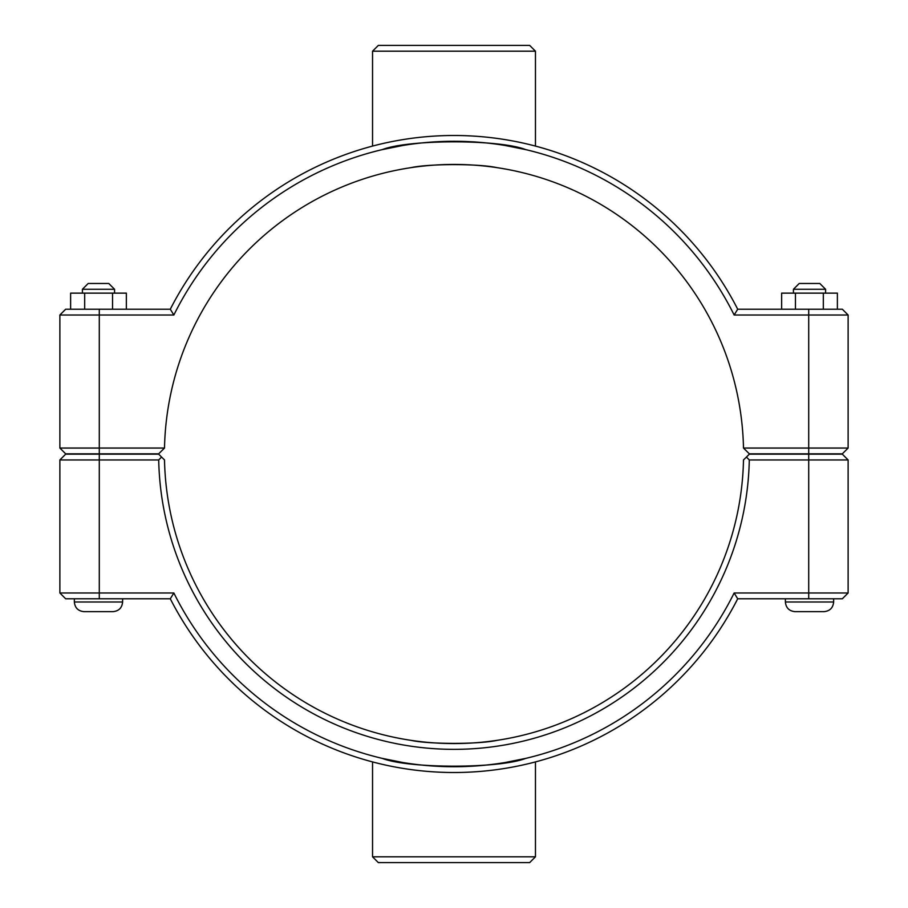 <?xml version="1.0" encoding="UTF-8"?>
<svg xmlns="http://www.w3.org/2000/svg" width="908" height="908" viewBox="0 0 908 908"><rect width="100%" height="100%" fill="white"/><g stroke="black" fill="none" stroke-linecap="round" stroke-linejoin="round"><path stroke-width="1.36" d="M402.528 738.942L405.025 739.384M410.813 740.315C428.655 744.39 479.345 744.39 497.187 740.315C479.345 744.39 428.655 744.39 410.813 740.315M505.472 738.942L502.975 739.384M833.646 598.781L833.646 601.993C833.067 607.861 829.855 611.073 823.987 611.651L795.033 611.651C789.177 611.073 785.953 607.861 785.386 601.993L833.646 601.993C833.067 607.861 829.855 611.073 823.987 611.651C829.855 611.073 833.067 607.861 833.646 601.993M793.433 289.277L799.222 283.478L819.81 283.478L825.599 289.277L793.433 289.277L793.433 293.136M795.453 309.219L795.453 293.136L781.652 293.136L781.652 309.219M823.318 309.219L823.318 293.136L795.453 293.136M837.38 309.219L837.38 293.136L823.318 293.136M122.614 598.781L122.614 601.993L74.354 601.993L74.354 598.781M82.401 289.277L114.567 289.277L108.778 283.478L88.19 283.478L82.401 289.277L82.401 293.136M114.567 293.136L114.567 289.277M126.348 309.219L126.348 293.136L112.547 293.136L112.547 309.219M84.682 309.219L84.682 293.136L112.547 293.136M70.62 309.219L70.62 293.136L84.682 293.136M74.354 601.993C74.933 607.861 78.145 611.073 84.013 611.651C78.145 611.073 74.933 607.861 74.354 601.993C74.933 607.861 78.145 611.073 84.013 611.651L112.967 611.651C118.823 611.073 122.047 607.861 122.614 601.993C122.047 607.861 118.823 611.073 112.967 611.651C118.823 611.073 122.047 607.861 122.614 601.993M505.472 169.058L502.975 168.616M497.187 167.685C479.345 163.61 428.655 163.61 410.813 167.685C428.655 163.61 479.345 163.61 497.187 167.685M402.528 169.058L405.025 168.616M808.71 454.159L842.329 454.159L848.117 459.947L808.71 459.947L808.71 592.992L734.141 592.992A312.727 312.727 0 0 1 173.859 592.992L59.883 592.992L59.883 459.947L158.707 459.947A295.35 295.35 0 0 0 454 749.35A295.35 295.35 0 0 0 749.293 459.947L808.71 459.947L808.71 454.159L749.35 454.159L746.433 457.053L749.293 459.947M734.141 592.992L737.705 598.781L842.329 598.781L848.117 592.992L848.117 459.947M848.117 592.992L808.71 592.992L808.71 598.781M158.707 459.947L161.567 457.053L158.65 454.159L65.671 454.159L59.883 459.947M746.433 457.053L743.493 459.947A289.561 289.561 0 0 1 454 743.561A289.561 289.561 0 0 1 164.507 459.947L161.567 457.053M173.859 592.992L170.295 598.781A318.515 318.515 0 0 0 737.705 598.781M170.295 598.781L65.671 598.781L59.883 592.992M743.493 448.053L749.35 453.841L842.329 453.841L848.117 448.053L743.493 448.053A289.561 289.561 0 0 0 454 164.439A289.561 289.561 0 0 0 164.507 448.053L59.883 448.053L65.671 453.841L158.65 453.841L164.507 448.053M173.859 315.008L170.295 309.219L65.671 309.219L59.883 315.008L173.859 315.008A312.727 312.727 0 0 1 734.141 315.008L848.117 315.008L848.117 448.053M59.883 315.008L59.883 448.053M734.141 315.008L737.705 309.219A318.515 318.515 0 0 0 170.295 309.219M737.705 309.219L842.329 309.219L848.117 315.008M535.459 51.189L529.67 45.4L378.33 45.4L372.541 51.189L535.459 51.189L535.459 146.075M535.459 152.067L531.486 151.023M402.528 145.541L382.234 149.627C408.543 139.242 499.457 139.242 525.766 149.627L505.472 145.541M372.541 146.075L372.541 51.189M372.541 152.067L376.514 151.023M486.643 142.987L484.463 142.76M471.638 141.773L467.211 141.557M440.789 141.557L436.362 141.773M423.537 142.76L421.357 142.987M372.541 856.812L378.33 862.6L529.67 862.6L535.459 856.812L372.541 856.812L372.541 761.925M505.472 762.459L525.766 758.373C499.457 768.758 408.543 768.758 382.234 758.373L402.528 762.459M372.541 755.933L376.514 756.977M486.643 765.013L484.463 765.24M471.638 766.227L467.211 766.443M440.789 766.443L436.362 766.227M423.537 765.24L421.357 765.013M99.29 598.781L99.29 454.159M808.71 453.841L808.71 309.219M99.29 453.841L99.29 309.219M785.386 598.781L785.386 601.993C785.953 607.861 789.177 611.073 795.033 611.651C789.177 611.073 785.953 607.861 785.386 601.993M825.599 289.277L825.599 293.136M535.459 856.812L535.459 761.925"/></g></svg>
